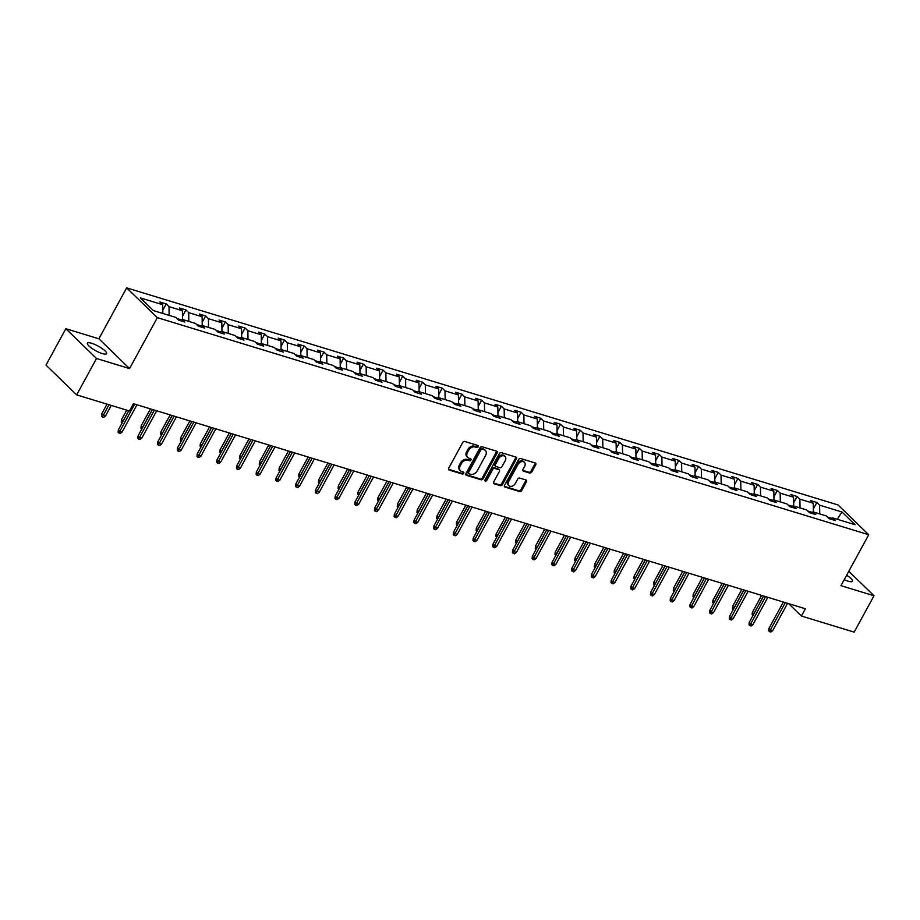 <?xml version="1.0" encoding="UTF-8"?>
<svg xmlns="http://www.w3.org/2000/svg" width="920" height="920" viewBox="0 0 920 920"><rect width="100%" height="100%" fill="white"/><g stroke="black" fill="none" stroke-linecap="round" stroke-linejoin="round"><path stroke-width="1.38" d="M478.227 446.752A1.173 0.862 134.1 0 0 477.905 445.487L464.726 441.462A1.679 1.23 134.1 0 0 462.714 442.52L448.695 468.222A1.679 1.23 134.1 0 0 449.155 470.039L462.334 474.053A1.173 0.862 134.1 0 0 463.427 472.052L461.713 471.534A5.359 3.944 134.1 0 1 460.471 470.81A5.359 3.944 134.1 0 1 460.241 465.75L461.403 463.611A5.359 3.944 134.1 0 1 467.866 460.253L469.579 460.77A1.173 0.862 134.1 0 0 470.66 458.769L468.959 458.252A5.359 3.944 134.1 0 1 467.716 457.527A5.359 3.944 134.1 0 1 467.486 452.467L468.648 450.328A5.359 3.944 134.1 0 1 475.111 446.97L476.813 447.488A1.173 0.862 134.1 0 0 478.227 446.752M467.716 457.527L466.888 456.722A5.359 3.944 134.1 0 1 466.659 451.662L467.82 449.523A5.359 3.944 134.1 0 1 474.283 446.166L475.985 446.683A1.173 0.862 134.1 0 0 477.56 445.383M448.488 469.28L461.506 473.248A1.173 0.862 134.1 0 0 463.07 471.948M460.471 470.81L459.643 470.005A5.359 3.944 134.1 0 1 459.413 464.945L460.575 462.806A5.359 3.944 134.1 0 1 467.038 459.448L468.751 459.966A1.173 0.862 134.1 0 0 470.315 458.666M844.226 579.657A10.925 2.61 28.6 0 0 848.171 581.198A10.925 2.61 28.6 0 0 852.46 581.279A10.925 2.61 28.6 0 0 846.641 575.241M91.666 343.275A10.925 2.61 28.6 0 0 87.377 343.195A10.925 2.61 28.6 0 0 91.839 348.323A10.925 2.61 28.6 0 0 102.281 353.579A10.925 2.61 28.6 0 0 106.57 353.648A10.925 2.61 28.6 0 0 102.108 348.519A10.925 2.61 28.6 0 0 91.666 343.275M529.759 473.053A1.679 1.23 134.1 0 0 531.783 472.006L535.716 464.796A1.679 1.23 134.1 0 0 535.256 462.99L520.616 458.516A1.679 1.23 134.1 0 0 518.592 459.574L504.574 485.277A1.679 1.23 134.1 0 0 505.034 487.094L519.673 491.556A1.679 1.23 134.1 0 0 521.697 490.509L526.447 481.792A1.679 1.23 134.1 0 0 525.987 479.987L519.719 478.078A1.679 1.23 134.1 0 0 517.695 479.124L515.338 483.448A4.485 3.3 134.1 0 1 508.898 485.645A4.485 3.3 134.1 0 1 508.702 481.424L517.937 464.496A4.485 3.3 134.1 0 1 524.377 462.288A4.485 3.3 134.1 0 1 524.572 466.52L523.031 469.338A1.679 1.23 134.1 0 0 523.491 471.143L529.759 473.053L528.931 472.247A1.679 1.23 134.1 0 0 530.955 471.201L534.888 463.99A1.679 1.23 134.1 0 0 535.083 462.933M840.949 585.672L874 595.757L854.162 632.132L801.4 616.032L805.368 608.752L133.411 403.696L129.444 410.975L76.682 394.875L96.519 358.49L129.559 368.575L157.331 317.641L868.721 534.738L840.949 585.672M497.133 453.019A1.679 1.23 134.1 0 0 496.673 451.214L482.034 446.74A1.679 1.23 134.1 0 0 480.01 447.798L465.991 473.512A1.679 1.23 134.1 0 0 466.451 475.318L481.091 479.78A1.679 1.23 134.1 0 0 483.115 478.733L497.133 453.019L496.305 452.214A1.679 1.23 134.1 0 0 496.501 451.168M501.319 452.628L515.959 457.102A1.679 1.23 134.1 0 1 516.419 458.907L502.4 484.621A1.679 1.23 134.1 0 1 500.388 485.668L494.12 483.759A1.679 1.23 134.1 0 1 493.66 481.953L499.341 471.523A1.679 1.23 134.1 0 0 498.881 469.717L494.73 468.452A1.679 1.23 134.1 0 0 492.706 469.499L486.784 480.355A1.173 0.862 134.1 0 1 485.047 479.826L499.307 453.686A1.679 1.23 134.1 0 1 501.319 452.628M874 595.757L848.792 571.285M129.559 368.575L98.888 338.801L65.837 328.716L96.519 358.49M65.837 328.716L46 365.102L76.682 394.875M830.081 518.938L832.703 517.891L835.475 520.582L829.161 518.661L826.378 515.959L812.981 511.876L815.764 514.567L809.439 512.647L806.668 509.944L793.27 505.862L796.041 508.553L789.728 506.621L786.945 503.93L773.559 499.847L776.331 502.538L770.017 500.606L767.234 497.916L753.836 493.822L756.619 496.524L750.294 494.592L747.523 491.901L734.125 487.807L736.897 490.509L730.583 488.577L727.8 485.886L714.403 481.792L717.186 484.483L710.872 482.563L708.089 479.86L694.692 475.778L697.475 478.469L691.15 476.548L688.379 473.846L674.981 469.763L677.752 472.454L671.439 470.522L668.656 467.831L655.258 463.749L658.042 466.44L651.716 464.508L648.945 461.817L635.547 457.723L638.331 460.425L632.005 458.493L629.234 455.803L615.836 451.709L618.608 454.411L612.294 452.479L609.511 449.788L596.114 445.694L598.897 448.385L592.572 446.464L589.8 443.762L576.403 439.679L579.174 442.37L572.861 440.45L570.078 437.747L556.692 433.665L559.463 436.356L553.15 434.424L550.367 431.733L536.969 427.65L539.752 430.341L533.428 428.409L530.656 425.718L517.259 421.624L520.03 424.327L513.716 422.395L510.933 419.704L497.536 415.61L500.319 418.312L494.005 416.38L491.222 413.678L477.825 409.595L480.608 412.286L474.283 410.366L471.511 407.663L458.114 403.581L460.885 406.272L454.572 404.351L451.789 401.649L438.391 397.566L441.174 400.257L434.849 398.325L432.078 395.634L418.68 391.552L421.463 394.243L415.138 392.311L412.367 389.62L398.969 385.526L401.741 388.228L395.428 386.296L392.644 383.605L379.247 379.511L382.03 382.214L375.705 380.282L372.933 377.579L359.536 373.497L362.319 376.188L355.994 374.267L353.222 371.565L339.825 367.482L342.596 370.173L336.283 368.253L333.5 365.55L320.103 361.468L322.885 364.159L316.56 362.227L313.789 359.536L300.391 355.453L303.163 358.144L296.849 356.212L294.066 353.522L280.68 349.428L283.452 352.13L277.138 350.198L274.355 347.507L260.958 343.413L263.741 346.115L257.416 344.183L254.644 341.481L241.247 337.398L244.018 340.089L237.705 338.169L234.922 335.466L221.524 331.384L224.308 334.075L217.994 332.154L215.211 329.452L201.814 325.369L204.596 328.06L198.271 326.128L195.5 323.438L182.102 319.343L184.874 322.046L178.56 320.114L175.777 317.423L153.41 310.592L140.311 297.884L162.679 304.704L159.896 302.013L166.221 303.933L169.004 306.636L182.39 310.718L179.618 308.027L185.932 309.959L188.715 312.65L202.112 316.733L199.329 314.042L205.654 315.974L208.426 318.665L221.823 322.759L219.052 320.056L225.365 321.988L228.148 324.679L241.534 328.773L238.763 326.071L245.077 328.003L247.859 330.694L261.257 334.788L258.474 332.097L264.799 334.017L267.57 336.72L280.968 340.803L278.196 338.111L284.51 340.032L287.293 342.734L300.69 346.817L297.907 344.126L304.221 346.058L307.004 348.749L320.401 352.831L317.618 350.141L323.943 352.072L326.715 354.763L340.112 358.857L337.341 356.155L343.654 358.087L346.438 360.778L359.835 364.872L357.052 362.169L363.377 364.101L366.148 366.792L379.546 370.886L376.763 368.195L383.088 370.116L385.859 372.818L399.257 376.901L396.485 374.21L402.799 376.13L405.582 378.833L418.979 382.916L416.197 380.224L422.522 382.156L425.293 384.847L438.69 388.93L435.919 386.239L442.232 388.171L445.015 390.862L458.401 394.956L455.63 392.253L461.943 394.185L464.726 396.876L478.124 400.971L475.341 398.268L481.666 400.2L484.437 402.891L497.835 406.985L495.063 404.294L501.377 406.214L504.16 408.917L517.546 412.999L514.774 410.308L521.088 412.229L523.871 414.931L537.268 419.014L534.485 416.323L540.81 418.255L543.582 420.946L556.979 425.028L554.208 422.337L560.521 424.269L563.304 426.96L576.702 431.054L573.919 428.352L580.232 430.284L583.015 432.975L596.413 437.069L593.63 434.366L599.955 436.298L602.726 439.001L616.124 443.084L613.352 440.392L619.666 442.313L622.449 445.015L635.846 449.098L633.063 446.407L639.388 448.327L642.16 451.03L655.557 455.112L652.774 452.421L659.099 454.353L661.871 457.044L675.269 461.127L672.497 458.436L678.81 460.368L681.594 463.059L694.991 467.153L692.208 464.45L698.533 466.382L701.304 469.073L714.702 473.167L711.931 470.465L718.244 472.397L721.027 475.099L734.413 479.182L731.641 476.491L737.955 478.411L740.738 481.114L754.135 485.197L751.352 482.505L757.678 484.426L760.449 487.128L773.846 491.211L771.075 488.52L777.388 490.452L780.171 493.143L793.569 497.225L790.786 494.534L797.099 496.466L799.882 499.157L813.28 503.251L810.497 500.549L816.822 502.481L819.593 505.172L841.961 512.003L855.071 524.722L832.703 517.891M157.331 317.641L126.661 287.868L838.039 504.953L868.721 534.738M811.946 512.29L807.76 511.014M813.418 512.003L813.28 503.251M800.02 507.921L799.882 499.157M810.37 512.923L812.981 511.876M792.235 506.276L788.049 504.999M793.707 505.988L793.569 497.225M780.309 501.906L780.171 493.143M790.648 506.909L793.27 505.862M772.524 500.261L768.327 498.973M773.984 499.974L773.846 491.211M760.587 495.891L760.449 487.128M770.937 500.894L773.559 499.847M752.801 494.235L748.615 492.959M754.273 493.959L754.135 485.197M740.876 489.865L740.738 481.114M751.226 494.879L753.836 493.822M733.091 488.221L728.904 486.944M734.551 487.945L734.413 479.182M721.165 483.851L721.027 475.099M731.504 488.853L734.125 487.807M713.38 482.206L709.182 480.93M714.84 481.93L714.702 473.167M701.442 477.836L701.304 469.073M711.793 482.839L714.403 481.792M693.657 476.192L689.471 474.916M695.129 475.904L694.991 467.153M681.731 471.822L681.594 463.059M692.07 476.824L694.692 475.778M673.946 470.178L669.76 468.889M675.406 469.89L675.269 461.127M662.02 465.808L661.871 457.044M672.359 470.81L674.981 469.763M654.235 464.163L650.037 462.875M655.695 463.875L655.557 455.112M642.298 459.793L642.16 451.03M652.648 464.796L655.258 463.749M634.512 458.137L630.327 456.86M635.984 457.861L635.846 449.098M622.587 453.767L622.449 445.015M632.925 458.781L635.547 457.723M614.801 452.122L610.604 450.846M616.262 451.846L616.124 443.084M602.865 447.752L602.726 439.001M613.214 452.755L615.836 451.709M595.079 446.108L590.893 444.831M596.551 445.832L596.413 437.069M583.153 441.738L583.015 432.975M593.504 446.74L596.114 445.694M575.368 440.093L571.182 438.817M576.84 439.806L576.702 431.054M563.442 435.723L563.304 426.96M573.781 440.726L576.403 439.679M555.657 434.079L551.459 432.791M557.117 433.791L556.979 425.028M543.72 429.709L543.582 420.946M554.07 434.711L556.692 433.665M535.934 428.065L531.748 426.776M537.406 427.777L537.268 419.014M524.009 423.694L523.871 414.931M534.359 428.697L536.969 427.65M516.223 422.038L512.037 420.762M517.695 421.762L517.546 412.999M504.298 417.668L504.16 408.917M514.636 422.683L517.259 421.624M496.512 416.024L492.315 414.747M497.973 415.748L497.835 406.985M484.575 411.654L484.437 402.891M494.925 416.656L497.536 415.61M476.79 410.009L472.604 408.733M478.262 409.733L478.124 400.971M464.864 405.639L464.726 396.876M475.214 410.642L477.825 409.595M457.079 403.995L452.893 402.718M458.539 403.707L458.401 394.956M445.153 399.625L445.015 390.862M455.492 404.627L458.114 403.581M437.368 397.98L433.171 396.692M438.828 397.693L438.69 388.93M425.431 393.61L425.293 384.847M435.781 398.613L438.391 397.566M417.645 391.966L413.459 390.678M419.117 391.678L418.979 382.916M405.72 387.596L405.582 378.833M416.058 392.598L418.68 391.552M397.934 385.94L393.748 384.663M399.395 385.664L399.257 376.901M386.009 381.57L385.859 372.818M396.347 386.584L398.969 385.526M378.223 379.925L374.026 378.649M379.684 379.649L379.546 370.886M366.286 375.555L366.148 366.792M376.636 380.558L379.247 379.511M358.501 373.911L354.315 372.634M359.973 373.635L359.835 364.872M346.575 369.541L346.438 360.778M356.914 374.543L359.536 373.497M338.79 367.897L334.592 366.62M340.25 367.609L340.112 358.857M326.853 363.526L326.715 354.763M337.203 368.529L339.825 367.482M319.067 361.882L314.881 360.594M320.539 361.594L320.401 352.831M307.142 357.512L307.004 348.749M317.492 362.514L320.103 361.468M299.356 355.867L295.171 354.579M300.828 355.58L300.69 346.817M287.431 351.497L287.293 342.734M297.769 356.5L300.391 355.453M279.645 349.841L275.448 348.565M281.106 349.565L280.968 340.803M267.708 345.471L267.57 336.72M278.058 350.485L280.68 349.428M259.923 343.827L255.737 342.55M261.395 343.551L261.257 334.788M247.997 339.457L247.859 330.694M258.347 344.459L260.958 343.413M240.212 337.812L236.026 336.536M241.684 337.536L241.534 328.773M228.286 333.442L228.148 324.679M238.625 338.445L241.247 337.398M220.501 331.798L216.303 330.522M221.961 331.51L221.823 322.759M208.564 327.428L208.426 318.665M218.914 332.43L221.524 331.384M200.778 325.784L196.592 324.495M202.25 325.496L202.112 316.733M188.853 321.413L188.715 312.65M199.191 326.416L201.814 325.369M181.067 319.757L176.881 318.481M182.528 319.481L182.39 310.718M169.142 315.399L169.004 306.636M179.48 320.401L182.102 319.343M162.817 313.467L162.679 304.704M98.888 338.801L126.661 287.868M788.647 603.658L801.4 616.032M831.668 518.305L827.471 517.028M819.731 513.935L819.593 505.172M841.961 512.003L837.211 519.271M162.771 310.27L166.221 303.933M182.482 316.284L185.932 309.959M202.193 322.299L205.654 315.974M221.915 328.325L225.365 321.988M241.626 334.339L245.077 328.003M261.337 340.354L264.799 334.017M281.06 346.368L284.51 340.032M300.771 352.383L304.221 346.058M320.493 358.397L323.943 352.072M340.204 364.423L343.654 358.087M359.916 370.438L363.377 364.101M379.638 376.452L383.088 370.116M399.349 382.467L402.799 376.13M419.06 388.481L422.522 382.156M438.782 394.496L442.232 388.171M458.493 400.522L461.943 394.185M478.204 406.536L481.666 400.2M497.927 412.551L501.377 406.214M517.638 418.565L521.088 412.229M537.36 424.58L540.81 418.255M557.072 430.594L560.521 424.269M576.782 436.62L580.232 430.284M596.505 442.635L599.955 436.298M616.216 448.649L619.666 442.313M635.927 454.664L639.388 448.327M655.649 460.678L659.099 454.353M675.36 466.693L678.81 460.368M695.071 472.719L698.533 466.382M714.794 478.733L718.244 472.397M734.505 484.748L737.955 478.411M754.216 490.762L757.678 484.426M773.938 496.777L777.388 490.452M793.649 502.791L797.099 496.466M813.372 508.817L816.822 502.481M465.796 474.559L480.263 478.975A1.679 1.23 134.1 0 0 482.287 477.928L496.305 452.214M482.31 449.167A1.173 0.862 134.1 0 0 480.895 449.891L468.591 472.466A1.173 0.862 134.1 0 0 468.912 473.731L470.706 474.283A5.359 3.944 134.1 0 0 477.169 470.925L485.587 455.492A5.359 3.944 134.1 0 0 485.346 450.432A5.359 3.944 134.1 0 0 484.104 449.707L481.482 448.362A1.173 0.862 134.1 0 0 480.067 449.098L480.895 449.891M468.084 472.926A1.173 0.862 134.1 0 1 467.762 471.661L480.067 449.098M485.346 450.432L484.518 449.627A5.359 3.944 134.1 0 0 483.276 448.902L484.104 449.707M481.482 448.362L483.276 448.902M493.453 483L499.56 484.863A1.679 1.23 134.1 0 0 501.572 483.816L515.591 458.102A1.679 1.23 134.1 0 0 515.798 457.044M499.272 469.936L498.444 469.131A1.679 1.23 134.1 0 0 498.053 468.912L493.902 467.647A1.679 1.23 134.1 0 0 491.878 468.694L485.955 479.55L486.784 480.355M484.897 480.309A1.173 0.862 134.1 0 0 485.955 479.55M505.241 460.701A4.485 3.3 134.1 0 0 505.046 456.469A4.485 3.3 134.1 0 0 498.605 458.678L495.351 464.634A1.679 1.23 134.1 0 0 495.822 466.451L499.974 467.716A1.679 1.23 134.1 0 0 501.986 466.67L505.241 460.701M505.046 456.469L504.217 455.664A4.485 3.3 134.1 0 0 497.777 457.872L498.605 458.678M495.431 466.221L494.603 465.416A1.679 1.23 134.1 0 1 494.523 463.841L497.777 457.872M522.836 470.396L528.931 472.247M524.377 462.288L523.549 461.483A4.485 3.3 134.1 0 0 517.109 463.691L517.937 464.496M508.898 485.645L508.07 484.84A4.485 3.3 134.1 0 1 507.874 480.619L517.109 463.691M504.367 486.335L518.846 490.751A1.679 1.23 134.1 0 0 520.87 489.704L525.619 480.987A1.679 1.23 134.1 0 0 525.814 479.929M105.501 415.978L103.638 417.392L102.373 417.001L101.545 416.197L101.74 413.827L105.501 415.978L111.251 405.421M102.373 417.001L108.985 404.731M101.74 413.827L107.019 404.133M128.766 410.768L118.323 429.928L119.818 431.376L134.688 404.087M122.084 432.066L120.221 433.481L118.956 433.101L119.818 431.376L122.084 432.066L136.965 404.788M118.956 433.101L118.128 432.296L118.323 429.928M123.015 421.314L122.095 423.004L121.256 422.211L121.451 419.842L122.946 421.291L128.696 410.745M121.451 419.842L126.741 410.147M141.806 429.042L140.978 428.237L141.162 425.868L142.657 427.317L152.375 409.492M141.806 429.019L142.726 427.328M141.162 425.868L150.42 408.894M152.444 409.503L138.034 435.942L139.529 437.391L154.411 410.101M141.806 438.081L139.932 439.507L138.667 439.116L139.529 437.391L141.806 438.081L156.676 410.803M138.667 439.116L137.839 438.311L138.034 435.942M172.166 415.529L157.745 441.956L159.24 443.405L174.121 416.116M161.517 444.107L159.655 445.522L158.389 445.13L159.24 443.405L161.517 444.107L176.398 416.817M158.389 445.13L157.561 444.325L157.745 441.956M162.449 433.354L161.529 435.034L160.689 434.251L160.885 431.882L162.38 433.331L172.097 415.506M160.885 431.882L170.142 414.909M191.877 421.544L177.468 447.971L178.963 449.42L193.833 422.142M181.228 450.121L179.365 451.536L178.1 451.145L178.963 449.42L181.228 450.121L196.109 422.832M178.1 451.145L177.272 450.34L177.468 447.971M181.228 441.071L180.4 440.266L180.596 437.897L182.091 439.346L191.808 421.521M181.24 441.048L182.16 439.369M180.596 437.897L189.853 420.923M211.588 427.558L197.179 453.997L198.674 455.446L213.555 428.156M200.951 456.136L199.077 457.55L197.811 457.159L198.674 455.446L200.951 456.136L215.82 428.846M197.811 457.159L196.983 456.366L197.179 453.997M201.871 445.383L200.951 447.074L200.123 446.28L200.307 443.911L201.802 445.36L211.519 427.535M200.307 443.911L209.564 426.937M231.311 433.573L216.901 460.011L218.385 461.46L233.266 434.171M220.662 462.15L218.799 463.565L217.534 463.185L218.385 461.46L220.662 462.15L235.543 434.861M217.534 463.185L216.706 462.38L216.901 460.011M221.593 451.398L220.673 453.088L219.834 452.295L220.029 449.926L221.524 451.375L231.242 433.55M220.029 449.926L229.287 432.952M251.022 439.587L236.612 466.026L238.107 467.475L252.977 440.185M240.384 468.165L238.51 469.579L237.245 469.2L238.107 467.475L240.384 468.165L255.254 440.887M237.245 469.2L236.417 468.395L236.612 466.026M240.373 459.114L239.545 458.309L239.74 455.94L241.236 457.389L250.953 439.565M240.384 459.103L241.304 457.412M239.74 455.94L248.998 438.966M270.744 445.602L256.323 472.041L257.818 473.489L272.7 446.2M260.095 474.179L258.221 475.605L256.956 475.214L257.818 473.489L260.095 474.179L274.976 446.901M256.956 475.214L256.128 474.409L256.323 472.041M260.095 465.14L259.267 464.335L259.463 461.966L260.946 463.416L270.664 445.591M260.107 465.117L261.015 463.427M259.463 461.966L268.709 444.992M290.455 451.628L276.046 478.055L277.529 479.504L292.411 452.214M279.806 480.205L277.943 481.62L276.678 481.229L277.529 479.504L279.806 480.205L294.688 452.916M276.678 481.229L275.851 480.424L276.046 478.055M280.738 469.453L279.818 471.132L278.978 470.35L279.174 467.981L280.669 469.43L290.386 451.605M279.174 467.981L288.431 451.007M310.166 457.642L295.757 484.069L297.252 485.518L312.122 458.24M299.529 486.22L297.654 487.634L296.389 487.243L297.252 485.518L299.529 486.22L314.398 458.93M296.389 487.243L295.561 486.438L295.757 484.069M299.517 477.169L298.69 476.364L298.885 473.995L300.38 475.444L310.097 457.619M299.529 477.147L300.449 475.467M298.885 473.995L308.142 457.022M329.889 463.657L315.468 490.095L316.963 491.544L331.844 464.255M319.24 492.234L317.365 493.649L316.112 493.258L316.963 491.544L319.24 492.234L334.121 464.945M316.112 493.258L315.272 492.464L315.468 490.095M320.16 481.482L319.251 483.172L318.412 482.379L318.608 480.01L320.091 481.459L329.82 463.634M318.608 480.01L327.853 463.036M349.6 469.671L335.19 496.11L336.674 497.559L351.555 470.269M338.951 498.249L337.088 499.663L335.823 499.284L336.674 497.559L338.951 498.249L353.832 470.959M335.823 499.284L334.995 498.479L335.19 496.11M339.882 487.496L338.962 489.187L338.123 488.393L338.318 486.024L339.813 487.473L349.531 469.648M338.318 486.024L347.576 469.05M369.311 475.686L354.901 502.124L356.397 503.573L371.277 476.284M358.673 504.263L356.799 505.678L355.534 505.298L356.397 503.573L358.673 504.263L373.543 476.985M355.534 505.298L354.706 504.493L354.901 502.124M359.593 493.511L358.673 495.201L357.834 494.408L358.029 492.039L359.524 493.488L369.242 475.663M358.029 492.039L367.287 475.065M389.034 481.7L374.612 508.139L376.107 509.588L390.988 482.298M378.384 510.278L376.522 511.704L375.256 511.313L376.107 509.588L378.384 510.278L393.265 483M375.256 511.313L374.428 510.508L374.612 508.139M379.316 499.525L378.396 501.216L377.556 500.434L377.752 498.065L379.235 499.514L388.964 481.689M377.752 498.065L386.998 481.091M408.744 487.726L394.335 514.153L395.83 515.602L410.699 488.313M398.096 516.304L396.232 517.718L394.967 517.327L395.83 515.602L398.096 516.304L412.976 489.014M394.967 517.327L394.139 516.522L394.335 514.153M398.096 507.253L397.267 506.448L397.463 504.079L398.958 505.528L408.675 487.703M398.107 507.23L399.027 505.551M397.463 504.079L406.72 487.105M428.455 493.741L414.046 520.168L415.541 521.617L430.422 494.339M417.818 522.318L415.943 523.733L414.678 523.342L415.541 521.617L417.818 522.318L432.687 495.029M414.678 523.342L413.85 522.537L414.046 520.168M418.738 511.566L417.818 513.245L416.99 512.463L417.174 510.094L418.669 511.543L428.386 493.718M417.174 510.094L426.431 493.12M448.178 499.755L433.757 526.194L435.252 527.643L450.133 500.353M437.529 528.333L435.666 529.747L434.401 529.356L435.252 527.643L437.529 528.333L452.41 501.043M434.401 529.356L433.573 528.563L433.757 526.194M438.46 517.58L437.541 519.271L436.701 518.477L436.897 516.108L438.391 517.558L448.109 499.732M436.897 516.108L446.154 499.134M467.889 505.77L453.479 532.208L454.974 533.658L469.844 506.368M457.24 534.347L455.377 535.762L454.112 535.382L454.974 533.658L457.24 534.347L472.121 507.058M454.112 535.382L453.284 534.577L453.479 532.208M457.24 525.297L456.412 524.492L456.607 522.123L458.102 523.572L467.82 505.747M457.251 525.285L458.171 523.595M456.607 522.123L465.865 505.149M487.6 511.784L473.19 538.223L474.685 539.672L489.566 512.382M476.962 540.362L475.088 541.776L473.823 541.397L474.685 539.672L476.962 540.362L491.832 513.084M473.823 541.397L472.995 540.592L473.19 538.223M477.882 529.609L476.962 531.3L476.134 530.506L476.318 528.149L477.813 529.587L487.531 511.761M476.318 528.149L485.576 511.163M507.322 517.799L492.913 544.237L494.397 545.686L509.277 518.397M496.673 546.376L494.81 547.803L493.546 547.411L494.397 545.686L496.673 546.376L511.554 519.098M493.546 547.411L492.717 546.606L492.913 544.237M497.605 535.624L496.685 537.314L495.845 536.533L496.041 534.163L497.536 535.612L507.253 517.787M496.041 534.163L505.298 517.189M527.034 523.825L512.624 550.252L514.119 551.701L528.988 524.423M516.396 552.403L514.521 553.817L513.256 553.426L514.119 551.701L516.396 552.403L531.265 525.113M513.256 553.426L512.428 552.621L512.624 550.252M516.384 543.352L515.556 542.547L515.752 540.178L517.247 541.627L526.964 523.802M516.396 543.329L517.316 541.65M515.752 540.178L525.009 523.204M546.756 529.839L532.335 556.266L533.83 557.716L548.711 530.438M536.107 558.417L534.232 559.832L532.967 559.441L533.83 557.716L536.107 558.417L550.988 531.127M532.967 559.441L532.139 558.635L532.335 556.266M537.027 547.664L536.118 549.343L535.279 548.561L535.474 546.192L536.958 547.641L546.675 529.816M535.474 546.192L544.721 529.218M566.467 535.854L552.058 562.292L553.541 563.741L568.422 536.452M555.818 564.431L553.955 565.846L552.69 565.466L553.541 563.741L555.818 564.431L570.699 537.142M552.69 565.466L551.862 564.661L552.058 562.292M555.818 555.381L554.99 554.576L555.185 552.207L556.68 553.656L566.398 535.831M555.829 555.37L556.749 553.679M555.185 552.207L564.443 535.233M586.178 541.868L571.768 568.307L573.264 569.756L588.133 542.466M575.54 570.446L573.666 571.86L572.401 571.481L573.264 569.756L575.54 570.446L590.41 543.156M572.401 571.481L571.573 570.676L571.768 568.307M576.46 559.693L575.54 561.384L574.701 560.591L574.896 558.221L576.391 559.67L586.109 541.846M574.896 558.221L584.154 541.247M605.9 547.883L591.48 574.322L592.974 575.77L607.856 548.481M595.251 576.46L593.377 577.875L592.123 577.495L592.974 575.77L595.251 576.46L610.132 549.183M592.123 577.495L591.284 576.691L591.48 574.322M596.183 565.708L595.263 567.398L594.423 566.605L594.619 564.247L596.102 565.685L605.831 547.86M594.619 564.247L603.865 547.262M625.611 553.897L611.202 580.336L612.697 581.785L627.567 554.495M614.962 582.475L613.099 583.901L611.834 583.51L612.697 581.785L614.962 582.475L629.844 555.197M611.834 583.51L611.006 582.705L611.202 580.336M614.962 573.436L614.134 572.631L614.33 570.262L615.825 571.711L625.543 553.886M614.974 573.413L615.894 571.722M614.33 570.262L623.587 553.288M645.322 559.923L630.913 586.351L632.408 587.799L647.289 560.521M634.685 588.501L632.81 589.915L631.545 589.524L632.408 587.799L634.685 588.501L649.554 561.212M631.545 589.524L630.717 588.719L630.913 586.351M635.605 577.748L634.685 579.428L633.845 578.645L634.041 576.276L635.536 577.726L645.254 559.9M634.041 576.276L643.298 559.303M665.045 565.938L650.624 592.365L652.119 593.814L667 566.536M654.396 594.515L652.533 595.93L651.268 595.539L652.119 593.814L654.396 594.515L669.277 567.226M651.268 595.539L650.44 594.734L650.624 592.365M655.327 583.763L654.407 585.442L653.568 584.66L653.763 582.291L655.258 583.74L664.976 565.915M653.763 582.291L663.009 565.317M684.756 571.952L670.346 598.391L671.841 599.84L686.711 572.55M674.107 600.53L672.244 601.944L670.979 601.565L671.841 599.84L674.107 600.53L688.988 573.24M670.979 601.565L670.151 600.76L670.346 598.391M674.107 591.48L673.279 590.674L673.474 588.305L674.969 589.755L684.687 571.929M674.119 591.468L675.038 589.778M673.474 588.305L682.732 571.332M704.467 577.967L690.057 604.405L691.553 605.855L706.433 578.565M693.829 606.544L691.955 607.959L690.69 607.58L691.553 605.855L693.829 606.544L708.699 579.255M690.69 607.58L689.862 606.774L690.057 604.405M694.749 595.792L693.829 597.482L693.001 596.689L693.185 594.32L694.681 595.769L704.398 577.944M693.185 594.32L702.443 577.346M724.189 583.981L709.78 610.42L711.263 611.869L726.144 584.579M713.54 612.559L711.678 613.973L710.412 613.594L711.263 611.869L713.54 612.559L728.421 585.281M710.412 613.594L709.584 612.789L709.78 610.42M713.54 603.508L712.712 602.703L712.908 600.346L714.403 601.783L724.12 583.958M713.552 603.497L714.472 601.806M712.908 600.346L722.165 583.36M743.9 589.996L729.491 616.434L730.986 617.883L745.856 590.594M733.251 618.573L731.388 619.999L730.123 619.608L730.986 617.883L733.251 618.573L748.132 591.295M730.123 619.608L729.295 618.803L729.491 616.434M733.251 609.534L732.423 608.73L732.619 606.36L734.114 607.809L743.831 589.984M733.263 609.511L734.183 607.832M732.619 606.36L741.876 589.386M763.623 596.022L749.202 622.449L750.697 623.898L765.578 596.62M752.974 624.599L751.099 626.014L749.834 625.623L750.697 623.898L752.974 624.599L767.843 597.31M749.834 625.623L749.006 624.818L749.202 622.449M753.894 613.847L752.974 615.526L752.146 614.744L752.341 612.375L753.825 613.824L763.543 595.999M752.341 612.375L761.587 595.401M783.334 602.036L768.924 628.463L770.408 629.912L785.289 602.634M772.685 630.614L770.822 632.029L769.557 631.637L770.408 629.912L772.685 630.614L787.566 603.324M769.557 631.637L768.729 630.832L768.924 628.463M474.283 446.166L475.111 446.97M467.82 449.523L468.648 450.328M466.659 451.662L467.486 452.467M468.751 459.966L469.579 460.77M467.038 459.448L467.866 460.253M460.575 462.806L461.403 463.611M459.413 464.945L460.241 465.75M461.506 473.248L462.334 474.053M448.523 469.43L449.155 470.039M475.985 446.683L476.813 447.488M482.287 477.928L483.115 478.733M480.263 478.975L481.091 479.78M465.83 474.709L466.451 475.318M467.762 471.661L468.591 472.466M515.591 458.102L516.419 458.907M501.572 483.816L502.4 484.621M499.56 484.863L500.388 485.668M493.499 483.149L494.12 483.759M498.053 468.912L498.881 469.717M493.902 467.647L494.73 468.452M491.878 468.694L492.706 469.499M494.523 463.841L495.351 464.634M522.87 470.534L523.491 471.143M507.874 480.619L508.702 481.424M525.619 480.987L526.447 481.792M520.87 489.704L521.697 490.509M518.846 490.751L519.673 491.556M504.413 486.484L505.034 487.094M534.888 463.99L535.716 464.796M530.955 471.201L531.783 472.006M467.808 472.765L468.636 473.57"/></g></svg>
